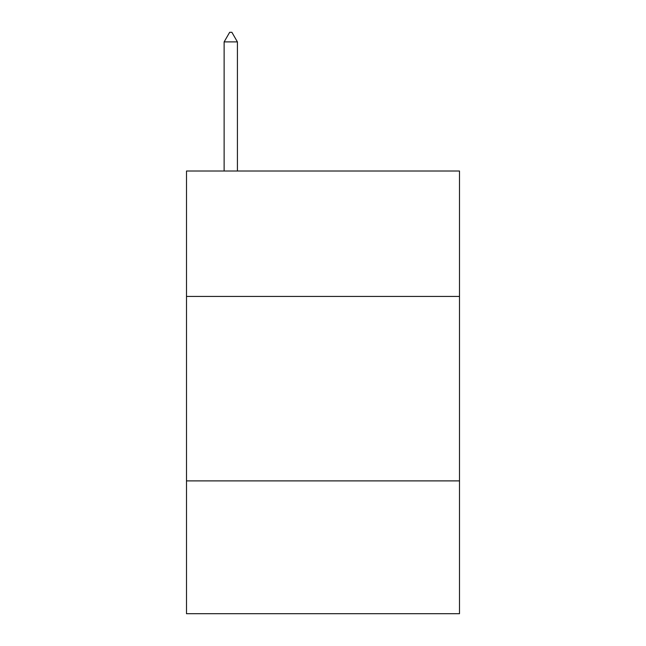 <?xml version="1.0" encoding="UTF-8"?>
<svg xmlns="http://www.w3.org/2000/svg" width="646" height="646" viewBox="0 0 646 646"><rect width="100%" height="100%" fill="white"/><g stroke="black" fill="none" stroke-linecap="round" stroke-linejoin="round"><path stroke-width="0.97" d="M459.5 296.441L459.5 171.012L186.5 171.012L186.5 296.441L459.5 296.441L459.5 613.7L186.5 613.7L186.5 296.441M459.5 480.89L186.5 480.89M237.413 41.893L231.882 32.3L229.669 32.3L224.13 41.893L237.413 41.893L237.413 171.012M224.13 41.893L224.13 171.012"/></g></svg>
